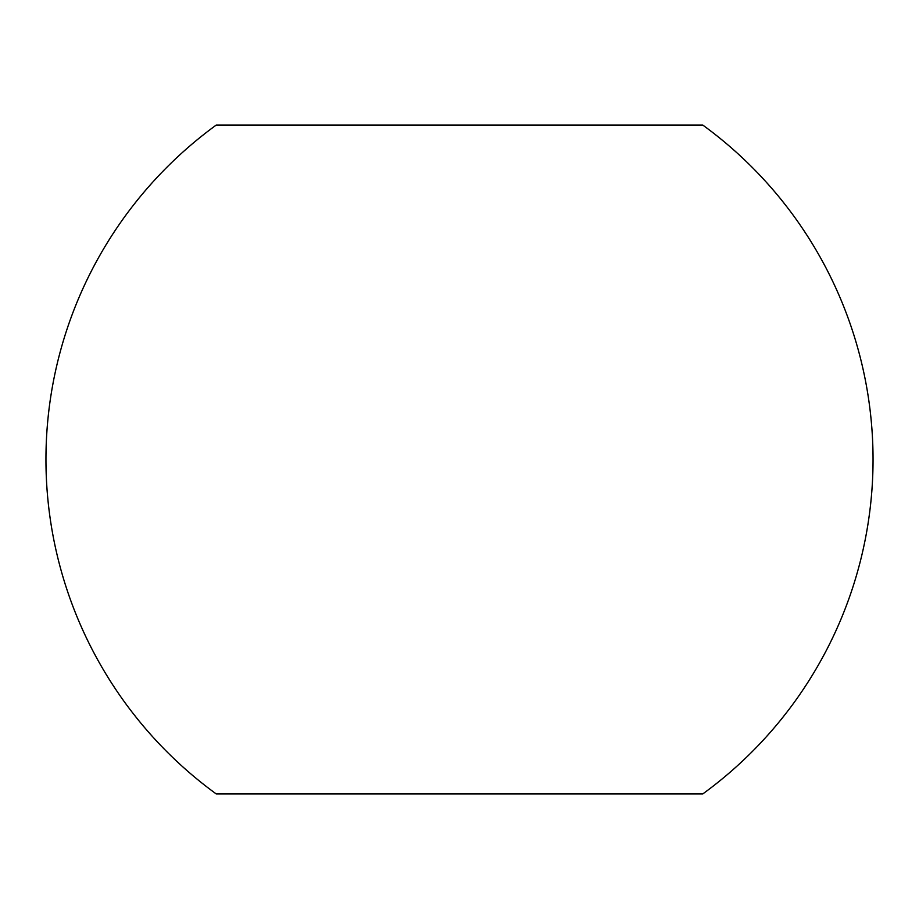 <?xml version="1.0" encoding="UTF-8"?>
<svg xmlns="http://www.w3.org/2000/svg" width="919" height="919" viewBox="0 0 919 919"><rect width="100%" height="100%" fill="white"/><g stroke="black" fill="none" stroke-linecap="round" stroke-linejoin="round"><path stroke-width="1.38" d="M702.748 125.053L216.252 125.053A413.55 413.55 0 0 0 216.241 793.936L702.748 793.947A413.55 413.55 0 0 0 702.759 125.064"/></g></svg>
